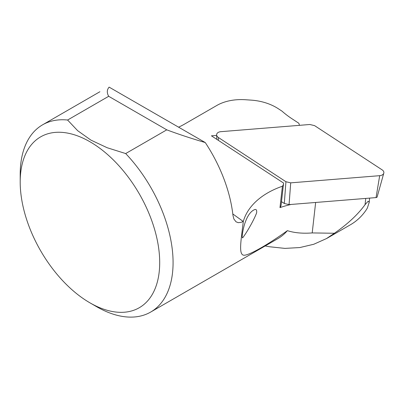 <?xml version="1.0" encoding="UTF-8"?>
<svg xmlns="http://www.w3.org/2000/svg" width="404" height="404" viewBox="0 0 404 404"><rect width="100%" height="100%" fill="white"/><g stroke="black" fill="none" stroke-linecap="round" stroke-linejoin="round"><path stroke-width="0.61" d="M309.807 124.498L220.826 131.679A5.403 3.479 6.5 0 0 216.635 134.916A5.403 3.479 6.5 0 0 218.397 137.506L285.936 181.724L290.708 182.855L379.689 175.674A5.403 3.479 6.5 0 0 383.8 173.149A5.403 3.479 6.5 0 0 382.118 169.847L314.58 125.629L309.807 124.498M290.708 182.855L289.067 204.611L376.048 197.591A1.454 0.939 6.5 0 0 377.154 196.91L383.8 173.149M281.497 201.652L284.295 203.48L285.936 181.724M289.067 204.611L284.295 203.48M350.475 224.74C356.712 221.124 361.964 216.18 366.221 209.918L367.362 208.05L369.11 202.576L368.817 201.439L367.898 201.47L365.049 204.671C357.914 214.519 347.692 224.048 334.381 233.26L312.201 232.926C302.641 233.653 294.37 232.896 287.396 230.654C268.746 244.077 249.46 255.272 244.107 255.232C238.38 255.177 240.91 241.451 243.319 221.372L241.188 222.352L238.203 222.67L236.002 221.786L233.876 218.993L232.962 215.342A108.1 62.413 -120 0 0 205.257 142.551C191.385 138.486 178.553 134.249 166.766 129.841L125.679 153.56A108.1 62.413 60 0 1 150.687 312.055A108.1 62.413 60 0 1 96.637 306.702L89.951 302.838A98.642 56.949 -120 0 0 159.701 262.57A98.642 56.949 -120 0 0 89.951 141.759A98.642 56.949 -120 0 0 20.2 182.027A98.642 56.949 -120 0 0 89.951 302.838M315.65 202.465L312.201 232.926M178.624 127.174A87.83 56.51 6.5 0 0 184.618 124.058L216.857 105.444A40.536 26.083 -173.5 0 1 245.455 99.737L251.288 100.136A40.536 26.083 -173.5 0 1 278.29 108.716L282.002 111.145A87.83 56.51 6.5 0 0 292.041 118.806L298.788 123.225A10.812 6.954 -173.5 0 1 299.319 125.346M334.381 233.26L326.467 238.582L313.746 244.274L299.808 247.556L284.936 248.389L269.443 246.743L265.175 245.955M150.687 312.055L277.765 238.688A108.1 62.413 -120 0 0 287.396 230.654M20.2 182.027L20.2 174.306A108.1 62.413 60 0 1 42.587 124.821A108.1 62.413 60 0 1 67.594 120.028L77.654 130.679L90.905 140.102L107.217 147.748L125.679 153.56M67.594 120.028L108.681 96.303C106.727 92.799 106.878 89.739 109.125 87.128L205.257 142.551M166.766 129.841L108.681 96.303M256.606 212.969C252.561 223.225 244.612 235.562 242.673 237.799C241.385 238.714 242.971 228.679 245.092 222.67C247.511 215.847 250.52 211.57 254.126 209.838C256.171 208.828 256.995 209.873 256.606 212.969M216.66 135.401L211.428 135.825L283.563 183.047A10.812 6.954 -173.5 0 1 283.532 183.663A10.812 6.954 -173.5 0 1 282.401 186.234A87.83 56.51 6.5 0 0 243.319 221.372M282.401 186.234L279.977 207.616A87.83 56.51 -173.5 0 1 291.168 204.444M283.532 183.663L281.113 205.04A10.812 6.954 -173.5 0 1 279.977 207.616M379.689 175.674L376.048 197.591M218.397 137.506L218.382 140.375M365.756 198.42L365.049 204.671M232.8 213.958L243.203 221.437M216.847 139.37L216.635 134.916M42.587 124.821L99.904 91.728M369.094 203L369.645 198.106M326.477 238.597L350.127 224.942"/></g></svg>

